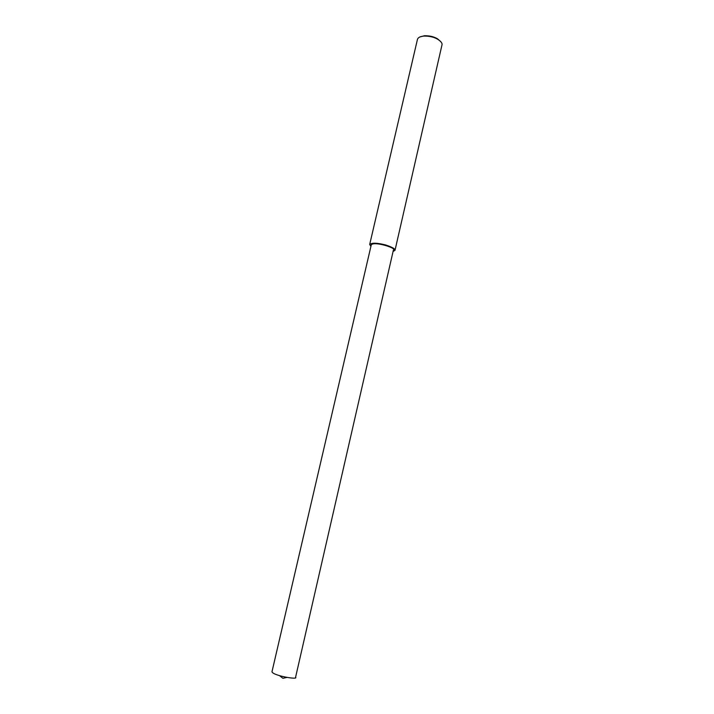 <?xml version="1.0" encoding="UTF-8"?>
<svg xmlns="http://www.w3.org/2000/svg" width="714" height="714" viewBox="0 0 714 714"><rect width="100%" height="100%" fill="white"/><g stroke="black" fill="none" stroke-linecap="round" stroke-linejoin="round"><path stroke-width="1.07" d="M393.075 251.462L394.994 250.364L441.948 45.071C442.528 43.465 441.163 41.546 437.834 39.324C433.978 37.057 429.337 35.977 423.911 36.084C420.225 36.405 418.074 37.503 417.449 39.377L369.691 244.474L370.914 246.384M440.752 41.626L437.486 38.779C433.871 36.664 429.525 35.646 424.446 35.745L420.002 36.923M394.994 250.364C395.565 249.061 392.522 247.285 385.863 245.027C377.295 242.822 371.905 242.635 369.691 244.474M393.414 249.998C397.386 248.401 374.261 240.913 371.271 244.848L271.972 671.794C273.257 675.783 298.8 680.04 295.578 677.283L393.414 249.998M437.834 39.324L437.486 38.779M423.911 36.084L424.446 35.745M279.665 675.747L282.905 678.3L286.841 677.443"/></g></svg>
